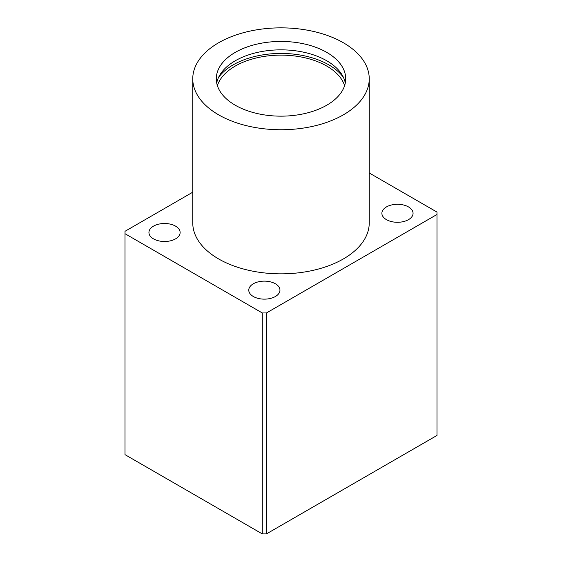 <?xml version="1.0" encoding="UTF-8"?>
<svg xmlns="http://www.w3.org/2000/svg" width="562" height="562" viewBox="0 0 562 562"><rect width="100%" height="100%" fill="white"/><g stroke="black" fill="none" stroke-linecap="round" stroke-linejoin="round"><path stroke-width="0.84" d="M369.241 78.799L369.241 222.896A88.241 50.945 180 0 1 343.396 258.92A88.241 50.945 180 0 1 247.231 269.964A88.241 50.945 180 0 1 192.759 222.896L192.759 78.799A88.241 50.945 0 0 0 247.231 125.867A88.241 50.945 0 0 0 343.396 114.824A88.241 50.945 0 0 0 369.241 78.799A88.241 50.945 0 0 0 314.769 31.732A88.241 50.945 0 0 0 218.604 42.775A88.241 50.945 0 0 0 192.759 78.799M345.3 83A64.707 37.359 0 0 0 302.356 51.936A64.707 37.359 0 0 0 235.246 60.787A64.707 37.359 0 0 0 216.7 83M235.246 52.385A64.707 37.359 180 0 1 305.763 44.286A64.707 37.359 180 0 1 345.707 78.799A64.707 37.359 180 0 1 326.754 105.213A64.707 37.359 180 0 1 256.237 113.313A64.707 37.359 180 0 1 216.293 78.799A64.707 37.359 180 0 1 235.246 52.385M343.515 77.563A67.651 39.059 0 0 0 233.167 64.869A67.651 39.059 0 0 0 218.485 77.563M344.611 85.642A64.707 37.359 0 0 0 300.157 56.804A64.707 37.359 0 0 0 235.246 66.07A64.707 37.359 0 0 0 217.389 85.642M153.503 238.864A15.588 8.999 180 0 1 148.937 232.499A15.588 8.999 180 0 1 158.561 224.189A15.588 8.999 180 0 1 175.555 226.135A15.588 8.999 180 0 1 180.121 232.499A15.588 8.999 180 0 1 170.497 240.817A15.588 8.999 180 0 1 153.503 238.864M253.336 296.504A15.588 8.999 180 0 1 248.769 290.14A15.588 8.999 180 0 1 258.394 281.822A15.588 8.999 180 0 1 275.387 283.775A15.588 8.999 180 0 1 279.953 290.14A15.588 8.999 180 0 1 270.329 298.457A15.588 8.999 180 0 1 253.336 296.504M386.445 219.651A15.588 8.999 180 0 1 381.879 213.286A15.588 8.999 180 0 1 391.503 204.975A15.588 8.999 180 0 1 408.497 206.921A15.588 8.999 180 0 1 413.063 213.286A15.588 8.999 180 0 1 403.439 221.604A15.588 8.999 180 0 1 386.445 219.651M369.241 172.977L436.99 212.085L436.99 214.487L266.444 312.957L262.278 312.957L125.01 233.701L125.01 231.298L192.759 192.19M125.01 233.701L125.01 454.651L262.278 533.9L266.444 533.9L436.99 435.438L436.99 214.487M266.444 533.9L266.444 312.957M262.278 533.9L262.278 312.957"/></g></svg>
